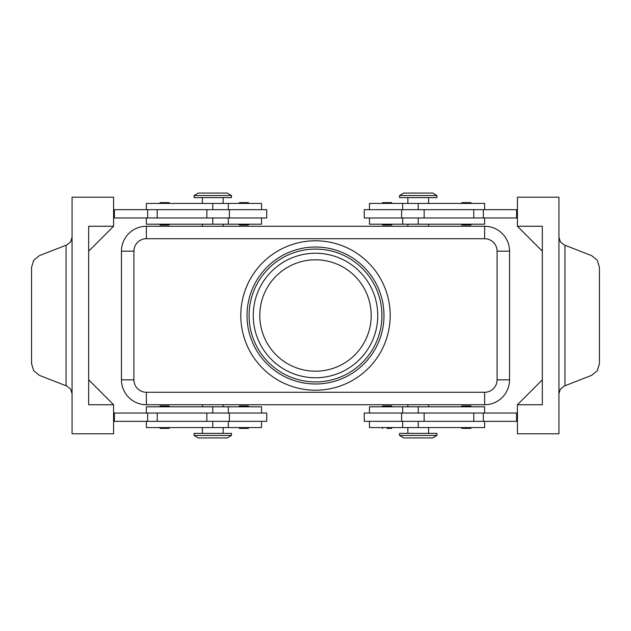<?xml version="1.0" encoding="UTF-8"?>
<svg xmlns="http://www.w3.org/2000/svg" width="631" height="631" viewBox="0 0 631 631"><rect width="100%" height="100%" fill="white"/><g stroke="black" fill="none" stroke-linecap="round" stroke-linejoin="round"><path stroke-width="0.95" d="M169.81 224.186L168.982 225.015L160.266 225.015L159.438 224.186M169.81 203.434L168.982 202.606L160.266 202.606L159.438 203.434M266.732 217.963L266.732 209.658L229.376 209.658L229.376 217.963L266.732 217.963M261.542 209.658L261.542 203.434L146.36 203.434L146.36 209.658M146.36 217.963L146.36 224.186L261.542 224.186L261.542 217.963M381.913 224.186L382.741 225.015L391.457 225.015L392.285 224.186M381.913 203.434L382.741 202.606L391.457 202.606L392.285 203.434M169.81 406.814L168.982 405.985L160.266 405.985L159.438 406.814M169.81 427.566L168.982 428.394L160.266 428.394L159.438 427.566M229.376 421.342L266.732 421.342L266.732 413.037L229.376 413.037L229.376 421.342L206.85 421.342L206.85 413.037L229.376 413.037M261.542 421.342L261.542 427.566L146.36 427.566L146.36 421.342M146.36 413.037L146.36 406.814L261.542 406.814L261.542 413.037M381.913 406.814L382.741 405.985L391.457 405.985L392.285 406.814M387.095 428.394L391.457 428.394L392.285 427.566M418.227 435.453L399.549 435.453L403.698 437.946L432.756 437.946L436.904 435.453L418.227 435.453M436.904 435.453L436.904 433.379L399.549 433.379L399.549 435.453M194.096 435.453L231.451 435.453L231.451 433.379L194.096 433.379L194.096 435.453L198.244 437.946L227.302 437.946L231.451 435.453M436.904 195.547L399.549 195.547L399.549 197.621L436.904 197.621L436.904 195.547L432.756 193.054L403.698 193.054L399.549 195.547M212.773 195.547L231.451 195.547L227.302 193.054L198.244 193.054L194.096 195.547L212.773 195.547M194.096 195.547L194.096 197.621L231.451 197.621L231.451 195.547M502.244 233.557A24.901 24.901 0 0 0 484.64 226.261L146.36 226.261A24.901 24.901 0 0 0 121.46 251.162L121.46 379.838A24.901 24.901 0 0 0 146.36 404.739L484.64 404.739A24.901 24.901 0 0 0 509.54 379.838L509.54 251.162A24.901 24.901 0 0 0 484.64 226.261L484.64 238.715A12.454 12.454 0 0 1 497.094 251.162L497.094 379.838A12.454 12.454 0 0 1 484.64 392.285L146.36 392.285A12.454 12.454 0 0 1 133.906 379.838L121.46 379.838M484.64 413.037L484.64 406.814L369.458 406.814L369.458 413.037M369.458 421.342L369.458 427.566L484.64 427.566L484.64 421.342M364.268 413.037L364.268 421.342L401.624 421.342L401.624 413.037L364.268 413.037M461.19 427.566L462.018 428.394L470.734 428.394L471.562 427.566M461.19 406.814L462.018 405.985L470.734 405.985L471.562 406.814M249.087 427.566L248.259 428.394L239.543 428.394L238.715 427.566M249.087 406.814L248.259 405.985L239.543 405.985L238.715 406.814M484.64 217.963L484.64 224.186L369.458 224.186L369.458 217.963M369.458 209.658L369.458 203.434L484.64 203.434L484.64 209.658M401.624 209.658L364.268 209.658L364.268 217.963L401.624 217.963L401.624 209.658L424.15 209.658L424.15 217.963L401.624 217.963M461.19 203.434L462.018 202.606L470.734 202.606L471.562 203.434M461.19 224.186L462.018 225.015L470.734 225.015L471.562 224.186M243.905 202.606L239.543 202.606L248.259 202.606L249.087 203.434M249.087 224.186L248.259 225.015L239.543 225.015L238.715 224.186M558.932 393.799L560.383 389.122L564.209 386.069L591.673 375.327L597.312 370.736L599.45 363.598L599.45 267.402L597.312 260.264L591.673 255.673L564.209 244.931L560.383 241.878L558.932 237.201M72.068 237.201L70.617 241.878L66.791 244.931L39.327 255.673L33.688 260.264L31.55 267.402L31.55 363.598L33.688 370.736L39.327 375.327L66.791 386.069L70.617 389.122L72.068 393.799M315.5 371.202A55.702 55.702 0 0 1 259.798 315.5A55.702 55.702 0 0 1 315.5 259.798A55.702 55.702 0 0 1 371.202 315.5A55.702 55.702 0 0 1 315.5 371.202M315.5 381.913A66.413 66.413 0 0 1 249.087 315.5A66.413 66.413 0 0 1 315.5 249.087A66.413 66.413 0 0 1 381.913 315.5A66.413 66.413 0 0 1 315.5 381.913M315.5 383.987A68.487 68.487 0 0 1 247.013 315.5A68.487 68.487 0 0 1 315.5 247.013A68.487 68.487 0 0 1 383.987 315.5A68.487 68.487 0 0 1 315.5 383.987M315.5 240.79A74.71 74.71 0 0 1 390.21 315.5A74.71 74.71 0 0 1 315.5 390.21A74.71 74.71 0 0 1 240.79 315.5A74.71 74.71 0 0 1 315.5 240.79M517.428 226.261L542.329 226.261L542.329 404.739L517.428 404.739L517.428 433.797L558.932 433.797L558.932 197.203L517.428 197.203L517.428 226.261L542.329 251.162M113.572 404.739L113.572 433.797L72.068 433.797L72.068 197.203L113.572 197.203L113.572 226.261L88.671 251.162L88.671 379.838L113.572 404.739L88.671 404.739L88.671 226.261L113.572 226.261M113.572 421.342L206.85 421.342M113.572 413.037L206.85 413.037M113.572 217.963L229.376 217.963M113.572 209.658L229.376 209.658M517.428 404.739L542.329 379.838M517.428 209.658L424.15 209.658M517.428 421.342L401.624 421.342M517.428 413.037L401.624 413.037M517.428 217.963L424.15 217.963M516.6 209.658L516.6 217.963M516.6 421.342L516.6 413.037M114.4 421.342L114.4 413.037M114.4 209.658L114.4 217.963M315.5 253.244A62.256 62.256 0 0 0 253.244 315.5A62.256 62.256 0 0 0 315.5 377.756A62.256 62.256 0 0 0 377.756 315.5A62.256 62.256 0 0 0 315.5 253.244M212.773 209.658L212.773 203.434M212.773 406.814L212.773 413.037M128.756 397.443A24.901 24.901 0 0 0 146.36 404.739L146.36 392.285M133.906 379.838L133.906 251.162A12.454 12.454 0 0 1 146.36 238.715L146.36 226.261A24.901 24.901 0 0 0 128.756 233.557M484.64 392.285L484.64 404.739A24.901 24.901 0 0 0 502.244 397.443M509.54 379.838L497.094 379.838M509.54 251.162L497.094 251.162M133.906 251.162L121.46 251.162M418.227 421.342L418.227 427.566M418.227 224.186L418.227 217.963M66.05 245.214L66.05 385.786M146.36 238.715L484.64 238.715M564.95 385.786L564.95 245.214M483.346 209.658L483.346 217.963M473.778 209.658L473.778 217.963M418.227 209.658L418.227 203.434M483.346 421.342L483.346 413.037M473.778 421.342L473.778 413.037M424.15 421.342L424.15 413.037M418.227 406.814L418.227 413.037M212.773 421.342L212.773 427.566M157.222 421.342L157.222 413.037M147.654 421.342L147.654 413.037M212.773 224.186L212.773 217.963M206.85 209.658L206.85 217.963M157.222 209.658L157.222 217.963M147.654 209.658L147.654 217.963M228.335 224.186L228.335 217.963M223.145 203.434L223.145 197.621M228.335 427.566L228.335 421.342M202.393 427.566L202.393 433.379M407.855 404.739L407.855 406.814M202.393 404.739L202.393 406.814M428.607 226.261L428.607 224.186M223.145 226.261L223.145 224.186M407.855 427.566L407.855 433.379M402.665 406.814L402.665 413.037M428.607 203.434L428.607 197.621M402.665 203.434L402.665 209.658M238.715 203.434L239.543 202.606M402.665 217.963L402.665 224.186M407.855 197.621L407.855 203.434M402.665 421.342L402.665 427.566M428.607 427.566L428.607 433.379M202.393 226.261L202.393 224.186M407.855 224.186L407.855 226.261M223.145 406.814L223.145 404.739M428.607 404.739L428.607 406.814M381.913 427.566L382.741 428.394M223.145 433.379L223.145 427.566M228.335 413.037L228.335 406.814M202.393 203.434L202.393 197.621M228.335 209.658L228.335 203.434"/></g></svg>
